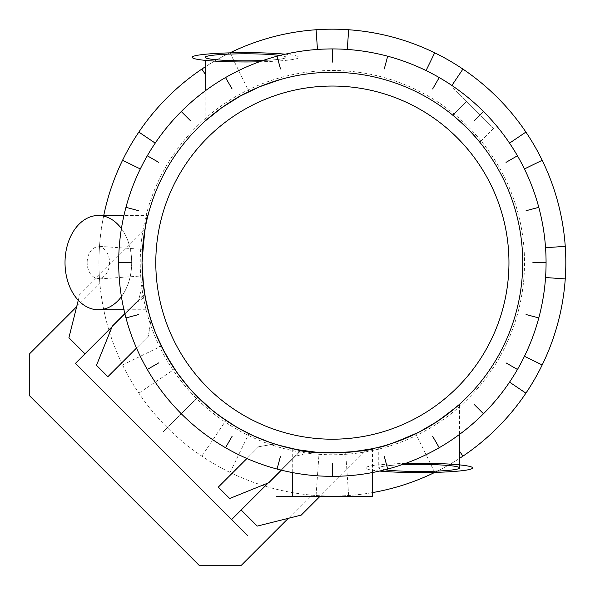 <?xml version="1.0" encoding="UTF-8"?>
<svg xmlns="http://www.w3.org/2000/svg" width="595" height="595" viewBox="0 0 595 595"><rect width="100%" height="100%" fill="white"/><g stroke="black" fill="none" stroke-linecap="round" stroke-linejoin="round"><path stroke-width="0.45" stroke-dasharray="2.98 2.23" d="M118.688 262.626L131.852 262.626M125.969 317.931L138.687 314.524M147.315 369.465L158.716 362.883M197.778 397.222L163.075 431.925L197.778 397.222M225.535 447.685L232.117 436.284M277.069 469.031L280.476 456.313M332.374 476.312L332.374 463.148M387.68 469.031L384.273 456.313M439.222 447.685L432.639 436.284M483.475 413.726L474.163 404.414M517.434 369.465L506.033 362.883M538.787 317.931L526.062 314.524M546.069 262.626L532.897 262.626M538.787 207.32L526.062 210.727M517.434 155.778L506.033 162.361M483.475 111.525L474.163 120.837M439.222 77.566L432.639 88.967M387.68 56.213L384.273 68.938M332.374 48.931L332.374 62.103M277.069 56.213L280.476 68.938M225.535 77.566L232.117 88.967M181.274 111.525L190.586 120.837M147.315 155.778L158.716 162.361M125.969 207.32L138.687 210.727M76.658 306.715L99.871 283.503A233.441 233.441 0 0 1 103.746 215.487A233.441 233.441 0 0 0 372.477 492.593A233.441 233.441 0 0 1 311.497 495.129L288.285 518.342M205.178 66.878A233.441 233.441 0 0 1 229.93 52.866A233.441 233.441 0 0 0 205.178 66.878M459.571 458.373A233.441 233.441 0 0 1 434.826 472.385A233.441 233.441 0 0 0 459.571 458.373M196.514 126.757A192.14 192.14 0 0 1 468.243 126.757A192.14 192.14 0 0 1 468.243 398.486A192.14 192.14 0 0 1 196.514 398.486A192.14 192.14 0 0 1 196.514 126.757M99.499 278.906L142.495 275.901L99.499 278.906M99.499 246.337L142.495 249.35L99.499 246.337M122.563 160.293L140.316 168.95M138.843 132.083L155.221 143.127M201.839 69.094L205.178 74.048M230.042 52.806L248.933 91.541L230.064 52.858M462.917 456.157L459.571 451.203M525.906 393.161L509.536 382.116M542.194 364.958L524.44 356.301M565.25 246.337L545.548 247.721M542.194 160.293L524.44 168.95M525.906 132.083L509.536 143.127M462.917 69.094L451.873 85.464M434.707 52.806L426.05 70.56M348.663 29.75L347.279 49.452M316.094 29.75L317.47 49.452M565.25 278.906L545.548 277.53M281.383 470.139L301.137 450.385L274.615 443.996L258.713 446.726L246.94 458.492M241.168 510.019L294.718 456.462L311.877 451.865A190.348 190.348 0 0 0 366.468 449.894L319.693 496.661M454.32 116.471L455.205 117.215M458.633 120.175L460.589 121.938M466.83 127.888L467.276 128.334M476.364 138.129L479.711 142.108M241.63 95.304L245.586 93.214C264.723 83.099 286.567 77.804 285.987 78.019L285.712 78.086M218.596 110.023L221.333 108.03M233.924 99.722L237.041 97.87M241.808 95.207L244.924 93.556M250.978 90.559L252.221 89.979M253.366 89.451L259.264 86.877M259.74 86.684L264.582 84.758M271.551 82.259L283.637 78.622M284.47 78.406L285.146 78.235M142.034 262.626A190.348 190.348 0 0 1 332.374 72.278A190.348 190.348 0 0 1 522.722 262.626A190.348 190.348 0 0 1 332.374 452.966A190.348 190.348 0 0 1 142.034 262.626M143.261 241.005L146.013 223.891L143.261 241.005M146.184 223.073L146.95 219.637L146.184 223.073M147.255 218.343L147.582 216.982M147.776 216.223L147.902 215.695M147.962 215.487L147.828 215.992L147.962 215.487L123.953 215.487M147.724 308.835L143.581 286.887L145.143 296.89L151.004 320.385L148.274 336.287L107.859 376.709L96.487 365.337L112.321 326.149L144.615 293.863L151.004 320.385L148.274 336.287L136.508 348.06M372.477 472.519L372.44 448.704M370.901 449.032L369.428 449.329M318.675 452.475L320.541 452.602M316.8 452.334L310.835 451.746M306.276 451.174L305.168 451.017M292.271 472.519L292.271 448.697L296.451 449.552M294.428 449.151L292.971 448.846M292.271 448.697L296.667 449.589L292.271 448.697M276.318 444.524L275.768 444.353M267.43 441.549L253.775 435.979M253.321 435.778L247.646 433.071M233.686 425.388L225.23 419.951M212.534 410.505L212.147 410.193M169.441 361.031L166.079 355.237M165.023 353.311L160.434 344.289L170.148 362.191M154.328 329.935L152.737 325.554M152.171 323.918L148.839 313.074M147.434 307.667L144.674 294.25L146.92 305.48L150.877 319.969M278.653 445.231L282.186 446.235M290.122 448.221L300.839 450.341L286.374 447.328M380.993 446.659L381.402 446.548M382.83 446.161L391.056 443.699M399.044 440.91L401.811 439.854M405.202 438.485L407.248 437.63M410.364 436.261L413.198 434.96M414.395 434.387L422.48 430.297M425.67 428.541L428.43 426.957M431.963 424.837L433.629 423.804M437.913 421.029L441.2 418.791M457.399 406.154L458.202 405.455M122.563 364.958L161.297 346.067L122.563 364.958M138.843 393.161L174.573 369.064L138.843 393.161M201.839 456.157L225.936 420.427L201.839 456.157M230.042 472.437L248.933 433.703L230.042 472.437M316.094 495.501L319.099 452.505L316.094 495.501M348.663 495.501L345.65 452.505L348.663 495.501M434.707 472.437L415.816 433.703L434.685 472.385M218.142 110.365L221.444 107.948M234.043 99.648L237.167 97.803M285.987 57.313A40.401 3.518 -0 0 0 279.955 55.461A40.401 3.518 0 0 1 263.057 60.489A40.401 3.518 -0 0 0 285.987 57.313L285.987 78.019L281.257 79.269M75.461 363.359L231.641 519.539L75.461 363.359M268.271 482.909L300.839 450.341C299.776 450.556 291.55 448.608 276.169 444.48L275.872 444.391M112.091 326.729L144.719 294.488M265.34 440.776L254.392 436.261M252.682 435.481L245.78 432.126M244.121 431.271L242.18 430.245M235.732 426.608L224.263 419.282M223.928 419.051L222.746 418.226M210.422 408.772L199.355 398.769M188.109 386.795L177.749 373.623M154.373 330.046L152.774 325.658M152.134 323.806L149.561 315.633L144.659 294.161M144.763 294.778L148.259 310.917M279.263 445.41L282.223 446.243M290.04 448.199L300.839 450.341M258.713 446.726L218.291 487.141L229.663 498.513L268.851 482.679L301.137 450.385L274.615 443.996L258.713 446.726M78.28 300.252L79.909 293.737L145.106 228.532A190.348 190.348 0 0 0 143.135 283.123L138.538 300.282L84.981 353.832M124.861 313.617L134.909 303.569L145.143 296.89L147.962 309.764L123.953 309.764M181.274 413.726L190.586 404.414M480.091 114.909L453.635 88.454L480.091 114.909M453.182 115.527L452.847 115.252L466.644 101.455L493.545 128.356L466.644 101.455L452.847 115.252L462.211 123.433L472.266 133.54M493.545 128.356L479.748 142.153L493.545 128.356M478.938 141.171L479.503 141.855M372.477 448.697L360.258 450.913M359.863 450.973L355.007 451.62M316.838 452.334L310.94 451.761M306.365 451.181L305.228 451.025M304.008 496.661L360.719 496.661M372.477 496.661L292.271 496.661M415.927 433.651L431.516 425.113M459.571 434.335L459.571 404.228L456.134 407.24M378.762 467.93A40.401 3.518 180 0 0 384.794 469.782A40.401 3.518 180 0 1 401.692 464.762A40.401 3.518 180 0 0 378.762 467.93L378.762 447.232L390.826 443.773M394.284 442.62L396.069 441.996M398.791 441.007L401.58 439.943M404.793 438.656L406.98 437.741M410.052 436.403L412.885 435.101M405.44 463.431A53.424 4.656 180 0 0 379.498 471.054M121.417 228.592A47.139 33.335 -90 0 1 131.681 262.626A47.139 33.335 -90 0 1 121.417 296.66M87.168 262.321A15.827 11.186 -90 0 1 98.569 246.806A15.827 11.186 -90 0 1 109.54 262.93A15.827 11.186 -90 0 1 98.138 278.445A15.827 11.186 -90 0 1 87.168 262.321M98.354 215.487A47.139 33.335 -90 0 1 131.681 262.626A47.139 33.335 -90 0 1 98.354 309.764M259.308 61.813A53.424 4.656 0 0 0 285.25 54.197M205.178 121.016L205.178 90.916M205.178 60.363L205.178 57.313M452.847 115.252L466.644 101.455M459.571 464.888L459.571 467.93"/><path stroke-width="0.89" d="M546.069 262.626A213.687 213.687 0 0 1 125.969 317.931A213.687 213.687 0 0 1 517.434 155.778A213.687 213.687 0 0 1 546.069 262.626L532.897 262.626M142.034 262.626A190.348 190.348 0 0 1 332.374 72.278A190.348 190.348 0 0 1 522.722 262.626A190.348 190.348 0 0 1 332.374 452.966A190.348 190.348 0 0 1 142.034 262.626L143.261 241.005L142.034 262.626A190.348 190.348 0 0 1 332.374 72.278A190.348 190.348 0 0 1 522.722 262.626A190.348 190.348 0 0 1 332.374 452.966A190.348 190.348 0 0 1 142.034 262.626L142.867 280.409L145.589 299.24L142.867 280.409L142.034 262.626C144.481 230.92 146.452 215.212 147.962 215.487C146.452 215.212 144.481 230.92 142.034 262.626L143.581 286.887L142.034 262.626M131.852 262.626L118.688 262.626M138.687 314.524L125.969 317.931M158.716 362.883L147.315 369.465M190.586 404.414L181.274 413.726M232.117 436.284L225.535 447.685M280.476 456.313L277.069 469.031M332.374 463.148L332.374 476.312M384.273 456.313L387.68 469.031M432.639 436.284L439.222 447.685M474.163 404.414L483.475 413.726M506.033 362.883L517.434 369.465M526.062 314.524L538.787 317.931M526.062 210.727L538.787 207.32M506.033 162.361L517.434 155.778M474.163 120.837L483.475 111.525M432.639 88.967L439.222 77.566M384.273 68.938L387.68 56.213M332.374 62.103L332.374 48.931M280.476 68.938L277.069 56.213M232.117 88.967L225.535 77.566M190.586 120.837L181.274 111.525M158.716 162.361L147.315 155.778M138.687 210.727L125.969 207.32M288.285 518.342L241.377 565.25L199.05 565.25L29.75 395.95L29.75 353.623L76.658 306.715M103.746 215.487A233.441 233.441 0 0 1 205.178 66.878A233.441 233.441 0 0 0 103.746 215.487M229.93 52.866A233.441 233.441 0 0 1 535.507 147.59A233.441 233.441 0 0 1 459.571 458.373A233.441 233.441 0 0 0 535.537 147.642A233.441 233.441 0 0 0 230.042 52.806A233.441 233.441 0 0 0 229.93 52.866M434.826 472.385A233.441 233.441 0 0 1 372.477 492.593A233.441 233.441 0 0 0 434.707 472.437A233.441 233.441 0 0 0 434.826 472.385M207.514 137.765A176.581 176.581 0 0 1 457.235 137.765A176.581 176.581 0 0 1 457.235 387.486A176.581 176.581 0 0 1 207.514 387.486A176.581 176.581 0 0 1 207.514 137.765M140.316 168.95L122.563 160.293M155.221 143.127L138.843 132.083M205.178 74.048L201.839 69.094M459.571 451.203L462.917 456.157M509.536 382.116L525.906 393.161M524.44 356.301L542.194 364.958M545.548 247.721L565.25 246.337M524.44 168.95L542.194 160.293M509.536 143.127L525.906 132.083M451.873 85.464L462.917 69.094M426.05 70.56L434.707 52.806M347.279 49.452L348.663 29.75M317.47 49.452L316.094 29.75M545.548 277.53L565.25 278.906M246.94 458.492L218.291 487.141L229.663 498.513L268.851 482.679L281.383 470.139M241.168 510.019L257.248 526.099L301.263 515.091L319.693 496.661M479.711 142.108L476.461 138.241C466.458 125.857 443.253 107.197 456.752 118.531M453.197 115.542L454.141 116.323M455.205 117.215L456.625 118.42M456.781 118.554L458.633 120.175M460.589 121.938L461.638 122.905M462.003 123.239L466.83 127.888M467.276 128.334L472.311 133.592M472.512 133.808L476.364 138.129M285.712 78.086L280.751 79.41M245.586 93.214C225.118 103.18 205.818 120.25 205.178 121.016C205.334 120.659 225.193 103.099 245.586 93.214L259.465 86.796L280.528 79.477L259.911 86.61L240.521 95.907L221.883 107.628L205.178 121.016M205.595 120.644L218.596 110.023M221.333 108.03L233.924 99.722M237.041 97.87L241.808 95.207M244.924 93.556L250.978 90.559M252.221 89.979L253.366 89.451M259.264 86.877L259.74 86.684M264.582 84.758L271.551 82.259M283.637 78.622L284.47 78.406M285.146 78.235L285.57 78.124M146.013 223.891L146.184 223.073L146.013 223.891M147.902 215.695L147.255 218.343M147.582 216.982L147.776 216.223M296.667 449.589L317.626 452.393L333.654 452.966L351.704 451.984L372.477 448.697C374.909 450.75 313.067 456.015 296.667 449.589M372.44 448.704L370.901 449.032M369.428 449.329L369.049 449.404M368.9 449.433L348.172 452.312L355.007 451.62M344.988 452.55L336.287 452.929L344.996 452.55M320.541 452.602L318.675 452.475M310.835 451.746L306.276 451.174M296.451 449.552L294.428 449.151M275.768 444.353L267.43 441.549M253.775 435.979L253.321 435.778M247.646 433.071L244.969 431.71M244.738 431.591L233.686 425.388M225.23 419.951L212.534 410.505M212.147 410.193L199.965 399.364L188.965 387.784L178.448 374.597L169.441 361.031M166.079 355.237L165.023 353.311M152.737 325.554L152.171 323.918M148.839 313.074L147.434 307.667M150.877 319.969L155.719 333.505L162.138 347.77L172.699 366.23L177.02 372.604L188.578 387.338L197.369 396.805L211.27 409.472L219.079 415.578L236.513 427.069L252.83 435.547L269.617 442.323L278.653 445.231M282.186 446.235L290.122 448.221M286.374 447.328L276.318 444.524M379.506 447.046L380.993 446.659M381.402 446.548L382.83 446.161M391.056 443.699L399.044 440.91M401.811 439.854L405.202 438.485M407.248 437.63L410.364 436.261M413.198 434.96L414.395 434.387M422.48 430.297L425.67 428.541M428.43 426.957L431.963 424.837M433.629 423.804L437.913 421.029M441.2 418.791L457.399 406.154M458.202 405.455L459.571 404.236C458.782 405.076 441.297 420.724 421.32 430.914C401.32 441.825 377.914 447.552 378.762 447.232C382.02 447.447 395.489 442.382 419.17 432.029L437.288 421.446L456.134 407.24M245.586 53.795A40.401 3.518 -0 0 0 205.178 57.313A40.401 3.518 -0 0 0 245.586 60.839A40.401 3.518 -0 0 0 263.057 60.489A40.401 3.518 0 0 1 245.586 60.839A40.401 3.518 0 0 1 205.178 57.313A40.401 3.518 0 0 1 245.586 53.795A40.401 3.518 -0 0 1 279.955 55.461A40.401 3.518 0 0 0 245.586 53.795M205.744 120.517L218.142 110.365M221.444 107.948L234.043 99.648M237.167 97.803L241.63 95.304M281.257 79.269L280.833 79.388M268.271 482.909L231.641 519.539L247.728 535.619L75.461 363.359L112.091 326.729M153.555 441.445L231.641 519.539L153.555 441.445M275.872 444.391L265.34 440.776M254.392 436.261L252.682 435.481M245.78 432.126L244.121 431.271M242.18 430.245L235.732 426.608M222.746 418.226L210.422 408.772M199.355 398.769L188.109 386.795M177.749 373.623L170.148 362.191M152.774 325.658L152.134 323.806M148.259 310.917L152.432 324.692L156.121 334.494L165.351 353.913L176.975 372.544L188.533 387.286L195.867 395.273L212.073 410.134L224.04 419.133L238.059 427.961L253.693 435.949L270.494 442.628L279.263 445.41M282.223 446.243L290.04 448.199M231.641 519.539L75.461 363.359M78.28 300.252L68.901 337.752L84.981 353.832M136.508 348.06L107.859 376.709L96.487 365.337L112.321 326.149L124.861 313.617M479.503 141.855L476.461 138.241C469.827 129.836 452.356 114.448 452.847 115.252M472.266 133.54L478.09 140.152M478.35 140.465L478.938 141.171M372.477 472.519L372.477 496.661L276.259 496.661L372.477 496.661L292.271 496.661L292.271 472.519M360.258 450.913L359.863 450.973M310.94 451.761L306.365 451.181M304.015 496.661L360.719 496.661M419.17 471.456A40.401 3.518 180 0 0 459.571 467.93A40.401 3.518 180 0 0 419.17 464.412A40.401 3.518 180 0 0 401.692 464.762A40.401 3.518 180 0 1 419.17 464.412A40.401 3.518 180 0 1 459.571 467.93A40.401 3.518 180 0 1 419.17 471.456A40.401 3.518 180 0 1 384.794 469.782A40.401 3.518 180 0 0 419.17 471.456M431.516 425.113L445.878 415.429L458.79 404.927M390.826 443.773L394.284 442.62M396.069 441.996L398.791 441.007M401.58 439.943L404.793 438.656M406.98 437.741L410.052 436.403M412.885 435.101L415.927 433.651M379.498 471.054A53.424 4.656 180 0 0 419.17 472.586A53.424 4.656 180 0 0 472.594 467.93A53.424 4.656 180 0 0 419.17 463.274A53.424 4.656 180 0 0 405.44 463.431M121.417 296.66A47.139 33.335 -90 0 1 85.271 305.979A47.139 33.335 -90 0 1 65.019 262.626A47.139 33.335 -90 0 1 85.271 219.272A47.139 33.335 -90 0 1 121.417 228.592M123.953 309.764L98.354 309.764A47.139 33.335 -90 0 1 65.019 262.626A47.139 33.335 -90 0 1 98.354 215.487L123.953 215.487M147.724 308.835L147.962 309.764M285.25 54.197A53.424 4.656 0 0 0 245.586 52.657A53.424 4.656 0 0 0 192.163 57.313A53.424 4.656 0 0 0 245.586 61.969A53.424 4.656 0 0 0 259.308 61.813M205.178 90.916L205.178 60.363M459.571 434.335L459.571 464.888"/></g></svg>
